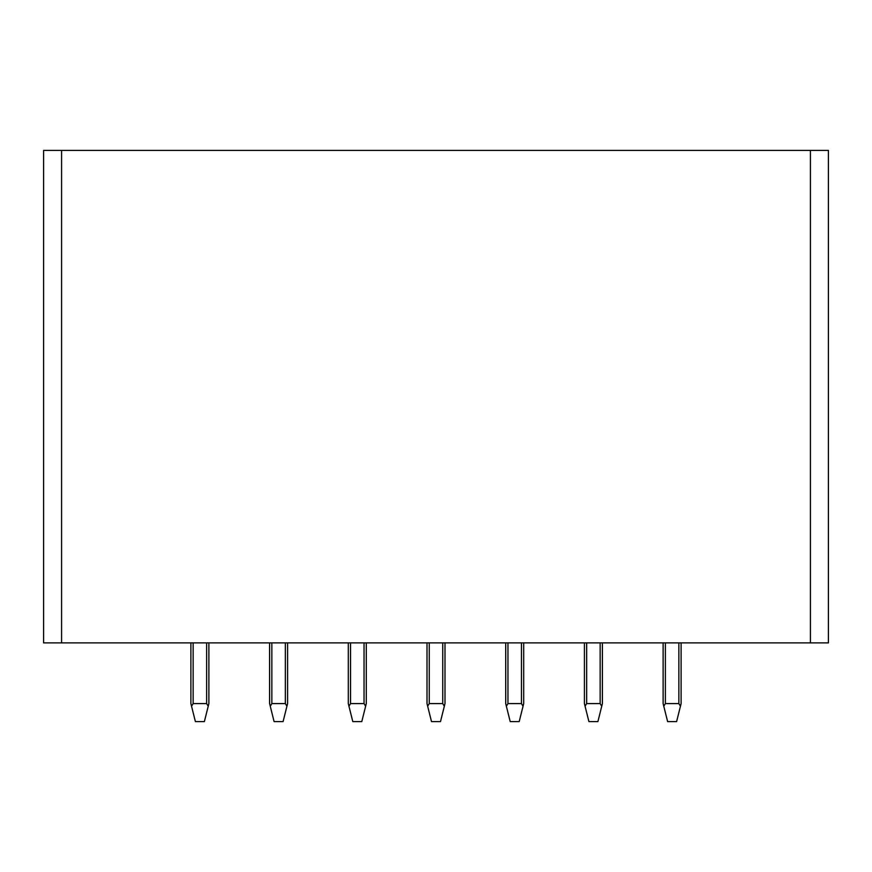 <?xml version="1.0" encoding="UTF-8"?>
<svg xmlns="http://www.w3.org/2000/svg" width="872" height="872" viewBox="0 0 872 872"><rect width="100%" height="100%" fill="white"/><g stroke="black" fill="none" stroke-linecap="round" stroke-linejoin="round"><path stroke-width="1.31" d="M43.6 642.882L828.4 642.882L828.4 150.409L43.6 150.409L43.6 642.882M190.892 703.595L190.892 642.882L190.892 703.595L190.892 642.882L190.892 703.595L195.393 721.591L204.386 721.591L208.223 706.233L206.631 703.595L206.631 642.882M208.877 703.595L208.877 642.882L208.877 703.595L208.877 642.882L208.877 703.595L208.223 706.233M193.137 642.882L193.137 703.595L191.546 706.233M193.137 703.595L206.631 703.595M287.586 642.882L287.586 703.595L283.084 721.591L274.091 721.591L269.601 703.595L269.601 642.882M271.846 642.882L271.846 703.595L270.255 706.233M271.846 703.595L285.34 703.595L285.34 642.882M286.932 706.233L285.34 703.595M366.295 642.882L366.295 703.595L366.295 642.882L366.295 703.595L365.63 706.233L364.038 703.595L364.038 642.882M365.63 706.233L361.793 721.591L352.8 721.591L348.299 703.595L348.299 642.882M350.544 642.882L350.544 703.595L348.964 706.233M350.544 703.595L364.038 703.595M444.993 642.882L444.993 703.595L440.502 721.591L431.498 721.591L427.008 703.595L427.008 642.882M429.253 642.882L429.253 703.595L427.662 706.233M429.253 703.595L442.747 703.595L442.747 642.882M444.339 706.233L442.747 703.595M523.701 642.882L523.701 703.595L519.2 721.591L510.207 721.591L505.706 703.595L505.706 642.882M507.962 642.882L507.962 703.595L506.37 706.233M507.962 703.595L521.456 703.595L521.456 642.882M523.037 706.233L521.456 703.595M602.399 642.882L602.399 703.595L597.909 721.591L588.916 721.591L584.414 703.595L584.414 642.882M586.66 642.882L586.66 703.595L585.068 706.233M586.66 703.595L600.154 703.595L600.154 642.882M601.745 706.233L600.154 703.595M681.108 642.882L681.108 703.595L676.607 721.591L667.614 721.591L663.123 703.595L663.123 642.882M665.369 642.882L665.369 703.595L663.777 706.233M665.369 703.595L678.863 703.595L678.863 642.882M680.454 706.233L678.863 703.595M43.6 432.675L43.6 431.095M828.4 432.675L828.4 431.095M810.415 642.882L810.415 150.409M61.585 150.409L61.585 642.882"/></g></svg>

